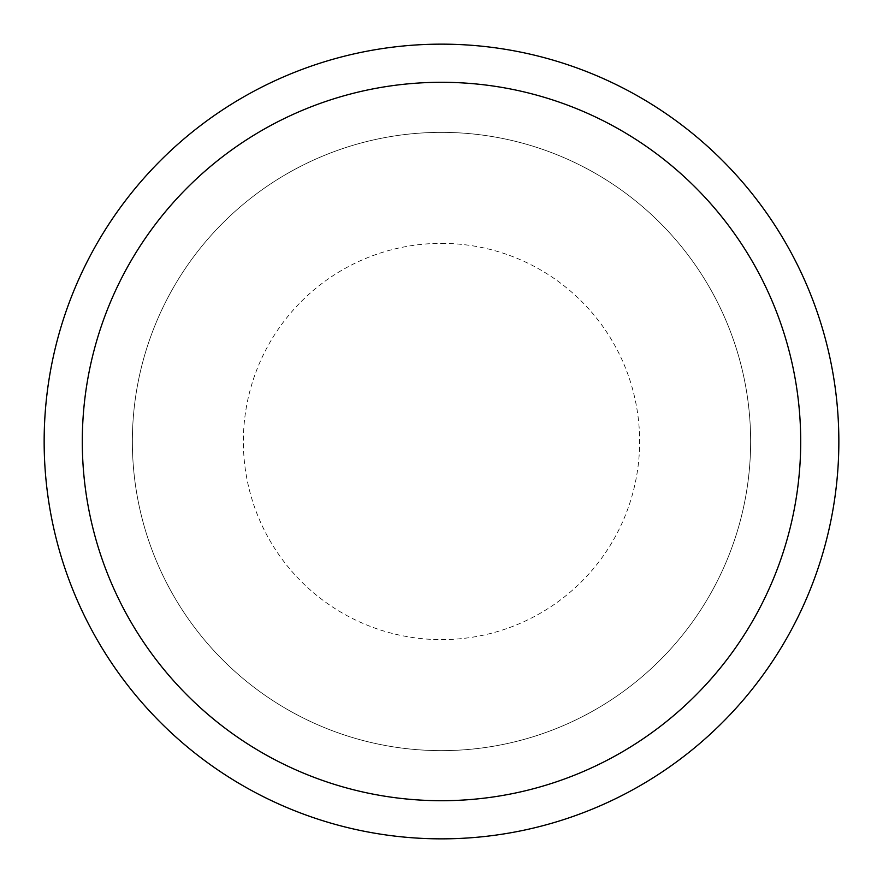 <?xml version="1.0" encoding="UTF-8"?>
<svg xmlns="http://www.w3.org/2000/svg" width="883" height="883" viewBox="0 0 883 883"><rect width="100%" height="100%" fill="white"/><g stroke="black" fill="none" stroke-linecap="round" stroke-linejoin="round"><path stroke-width="0.66" stroke-dasharray="4.42 3.31" d="M441.5 132.362A309.138 309.138 0 0 1 750.638 441.5A309.138 309.138 0 0 1 441.5 750.638A309.138 309.138 0 0 1 132.362 441.5A309.138 309.138 0 0 1 441.5 132.362A309.138 309.138 0 0 1 750.638 441.5A309.138 309.138 0 0 1 441.5 750.638A309.138 309.138 0 0 1 132.362 441.5A309.138 309.138 0 0 1 441.5 132.362M441.5 44.15A397.35 397.35 0 0 1 838.85 441.5A397.35 397.35 0 0 1 441.5 838.85A397.35 397.35 0 0 1 44.15 441.5A397.35 397.35 0 0 1 441.5 44.15M441.5 132.373A309.127 309.127 0 0 1 750.627 441.5A309.127 309.127 0 0 1 441.5 750.627A309.127 309.127 0 0 1 132.373 441.5A309.127 309.127 0 0 1 441.5 132.373M441.5 243.366A198.134 198.134 0 0 1 639.634 441.5A198.134 198.134 0 0 1 441.5 639.634A198.134 198.134 0 0 1 243.366 441.5A198.134 198.134 0 0 1 441.5 243.366"/><path stroke-width="1.32" d="M441.5 44.15A397.35 397.35 0 0 1 838.85 441.5A397.35 397.35 0 0 1 441.5 838.85A397.35 397.35 0 0 1 44.15 441.5A397.35 397.35 0 0 1 441.5 44.15M441.5 82.296A359.204 359.204 0 0 1 800.704 441.5A359.204 359.204 0 0 1 441.5 800.704A359.204 359.204 0 0 1 82.296 441.5A359.204 359.204 0 0 1 441.5 82.296"/></g></svg>

